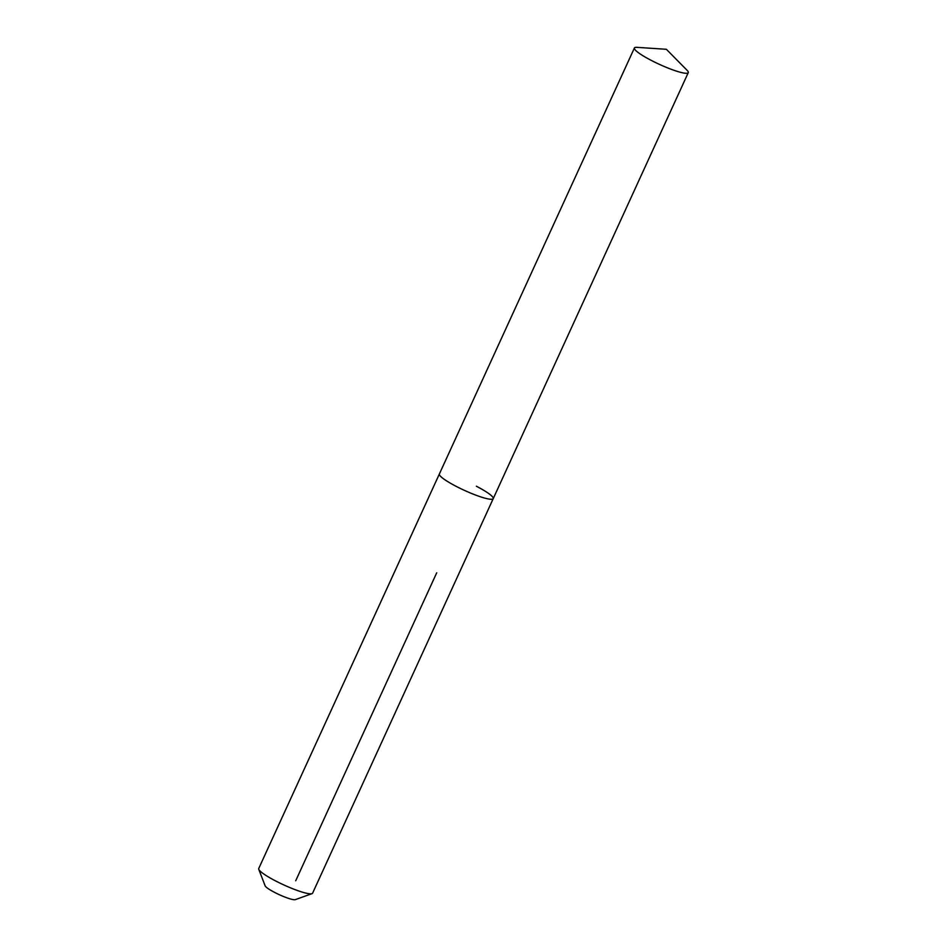 <?xml version="1.0" encoding="UTF-8"?>
<svg xmlns="http://www.w3.org/2000/svg" width="947" height="947" viewBox="0 0 947 947"><rect width="100%" height="100%" fill="white"/><g stroke="black" fill="none" stroke-linecap="round" stroke-linejoin="round"><path stroke-width="1.42" d="M637 47.35A29.617 4.486 24.6 0 0 634.407 47.977A29.617 4.486 24.6 0 0 651.287 60.407A29.617 4.486 24.6 0 0 688.268 72.647A29.617 4.486 24.6 0 0 687.048 70.267L666.38 49.291L637 47.35M258.756 869.287A29.617 4.486 24.6 0 0 275.613 880.935A29.617 4.486 24.6 0 0 312.001 893.66L295.298 899.65A16.786 2.533 24.6 0 1 274.689 892.441A16.786 2.533 24.6 0 1 265.136 885.836L258.756 869.287A29.617 4.486 24.6 0 1 258.732 868.517L439.372 473.974A29.617 4.486 24.6 0 0 456.253 486.391A29.617 4.486 24.6 0 0 493.233 498.631A29.617 4.486 24.6 0 0 476.353 486.213M634.407 47.977L439.372 473.974A29.617 4.486 24.6 0 0 456.253 486.391A29.617 4.486 24.6 0 0 493.233 498.631L688.268 72.647M312.001 893.66A29.617 4.486 24.6 0 0 312.593 893.187L493.233 498.631M295.713 880.769L436.709 572.817"/></g></svg>
